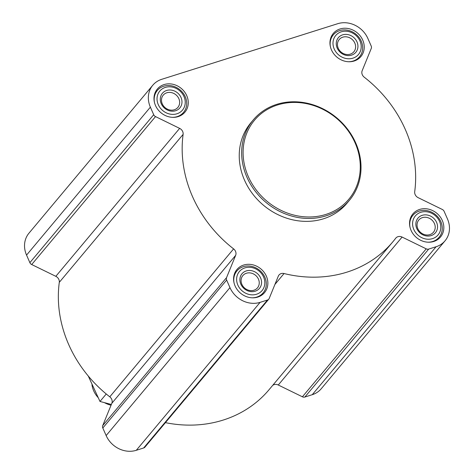 <?xml version="1.0" encoding="UTF-8"?>
<svg xmlns="http://www.w3.org/2000/svg" width="474" height="474" viewBox="0 0 474 474"><rect width="100%" height="100%" fill="white"/><g stroke="black" fill="none" stroke-linecap="round" stroke-linejoin="round"><path stroke-width="0.71" d="M161.741 79.306L337.707 23.7A23.925 21.046 -140.1 0 1 367.854 38.43L371.189 45.99A3.419 3.004 -140.1 0 1 371.272 48.413L362.172 70.703A5.7 5.013 -140.1 0 0 364.216 77.173A122.6 107.841 -140.1 0 1 414.709 191.656A5.7 5.013 -140.1 0 0 418.175 197.676L442.301 209.461A3.419 3.004 -140.1 0 1 444.12 211.339L447.45 218.899A23.925 21.046 -140.1 0 1 445.039 240.816A23.925 21.046 -140.1 0 1 436.08 246.747L428.709 249.081A3.419 3.004 -140.1 0 1 426.221 248.85L402.094 237.065A5.7 5.013 -140.1 0 0 395.814 238.096A5.7 5.013 -140.1 0 0 395.683 238.256A122.6 107.841 -140.1 0 1 392.928 241.71A122.6 107.841 -140.1 0 1 284.056 273.534A5.7 5.013 -140.1 0 0 278.996 275.009A5.7 5.013 -140.1 0 0 278.291 276.188L269.191 298.472A3.419 3.004 -140.1 0 1 268.764 299.177A3.419 3.004 -140.1 0 1 267.484 300.024L260.113 302.353A23.925 21.046 -140.1 0 1 229.967 287.623L226.631 280.063A3.419 3.004 -140.1 0 1 226.554 277.64L235.649 255.356A5.7 5.013 -140.1 0 0 233.605 248.886A122.6 107.841 -140.1 0 1 183.112 134.397A5.7 5.013 -140.1 0 0 179.646 128.377L155.519 116.592A3.419 3.004 -140.1 0 1 153.706 114.714L150.371 107.16A23.925 21.046 -140.1 0 1 152.782 85.237A23.925 21.046 -140.1 0 1 161.741 79.306M362.717 40.053A18 15.838 39.9 0 0 333.293 33.435A18 15.838 39.9 0 0 336.931 57.135A18 15.838 39.9 0 0 360.904 56.548A18 15.838 39.9 0 0 362.717 40.053M442.313 220.523A18 15.838 39.9 0 0 412.884 213.904A18 15.838 39.9 0 0 416.528 237.604A18 15.838 39.9 0 0 440.494 237.012A18 15.838 39.9 0 0 442.313 220.523M266.347 276.129A18 15.838 39.9 0 0 236.923 269.51A18 15.838 39.9 0 0 240.561 293.21A18 15.838 39.9 0 0 264.533 292.618A18 15.838 39.9 0 0 266.347 276.129M186.75 95.659A18 15.838 39.9 0 0 157.327 89.041A18 15.838 39.9 0 0 160.964 112.741A18 15.838 39.9 0 0 184.937 112.148A18 15.838 39.9 0 0 186.75 95.659M349.403 200.336L346.968 203.245A62.669 55.126 -140.1 0 1 244.537 180.209A62.669 55.126 -140.1 0 1 250.853 122.807L253.288 119.898A62.669 55.126 39.9 0 0 265.967 202.392A62.669 55.126 39.9 0 0 349.403 200.336A62.669 55.126 39.9 0 0 355.719 142.935A62.669 55.126 39.9 0 0 253.288 119.898M445.039 240.816L321.218 388.763A23.925 21.046 -140.1 0 1 312.259 394.694L304.889 397.022A3.419 3.004 -140.1 0 1 302.4 396.797L278.274 385.007L402.094 237.065M272.698 385.368A5.7 5.013 -140.1 0 1 278.274 385.007M392.928 241.71L269.102 389.658A122.6 107.841 -140.1 0 1 165.432 422.648M268.764 299.177L144.943 447.124A3.419 3.004 -140.1 0 1 143.663 447.971L136.293 450.3A23.925 21.046 -140.1 0 1 106.146 435.57L102.811 428.01A3.419 3.004 -140.1 0 1 102.728 425.587L111.828 403.297L235.649 255.356M152.782 85.237L28.961 233.184A23.925 21.046 -140.1 0 0 26.55 255.101L29.88 262.661A3.419 3.004 -140.1 0 0 31.699 264.539L55.825 276.324A5.7 5.013 -140.1 0 1 59.291 282.344A122.6 107.841 -140.1 0 0 109.784 396.827A5.7 5.013 -140.1 0 1 111.828 403.297M355.073 142.834A61.525 54.125 39.9 0 0 254.088 120.722A61.525 54.125 39.9 0 0 295.912 215.552A61.525 54.125 39.9 0 0 355.073 142.834M172.5 117.339A17.094 15.032 39.9 0 0 183.539 112.397A17.094 15.032 39.9 0 0 185.263 96.743A17.094 15.032 39.9 0 0 157.327 90.457A17.094 15.032 39.9 0 0 154.406 102.194M183.983 96.536A14.812 13.029 39.9 0 0 159.673 91.215A14.812 13.029 39.9 0 0 169.739 114.044A14.812 13.029 39.9 0 0 183.983 96.536M181.015 97.472A11.394 10.025 39.9 0 0 162.315 93.378A11.394 10.025 39.9 0 0 170.059 110.94A11.394 10.025 39.9 0 0 181.015 97.472M348.467 61.739A17.094 15.032 39.9 0 0 359.505 56.791A17.094 15.032 39.9 0 0 361.229 41.137A17.094 15.032 39.9 0 0 333.293 34.851A17.094 15.032 39.9 0 0 330.372 46.588M359.95 40.93A14.812 13.029 39.9 0 0 335.633 35.609A14.812 13.029 39.9 0 0 345.706 58.438A14.812 13.029 39.9 0 0 359.95 40.93M356.981 41.866A11.394 10.025 39.9 0 0 338.282 37.772A11.394 10.025 39.9 0 0 346.026 55.334A11.394 10.025 39.9 0 0 356.981 41.866M428.063 242.202A17.094 15.032 39.9 0 0 439.102 237.261A17.094 15.032 39.9 0 0 440.826 221.601A17.094 15.032 39.9 0 0 412.89 215.32A17.094 15.032 39.9 0 0 409.969 227.058M439.54 221.399A14.812 13.029 39.9 0 0 415.23 216.073A14.812 13.029 39.9 0 0 425.302 238.902A14.812 13.029 39.9 0 0 439.54 221.399M436.578 222.336A11.394 10.025 39.9 0 0 417.878 218.241A11.394 10.025 39.9 0 0 425.622 235.803A11.394 10.025 39.9 0 0 436.578 222.336M252.097 297.808A17.094 15.032 39.9 0 0 263.135 292.867A17.094 15.032 39.9 0 0 264.859 277.207A17.094 15.032 39.9 0 0 236.923 270.927A17.094 15.032 39.9 0 0 234.002 282.664M263.58 277.006A14.812 13.029 39.9 0 0 239.263 271.679A14.812 13.029 39.9 0 0 249.336 294.508A14.812 13.029 39.9 0 0 263.58 277.006M260.611 277.942A11.394 10.025 39.9 0 0 241.912 273.848A11.394 10.025 39.9 0 0 249.656 291.403A11.394 10.025 39.9 0 0 260.611 277.942M178.846 98.657A9.545 8.396 39.9 0 0 163.246 95.144A9.545 8.396 39.9 0 0 165.177 107.711A9.545 8.396 39.9 0 0 177.886 107.397A9.545 8.396 39.9 0 0 178.846 98.657M258.443 279.121A9.545 8.396 39.9 0 0 242.842 275.613A9.545 8.396 39.9 0 0 244.774 288.174A9.545 8.396 39.9 0 0 257.477 287.866A9.545 8.396 39.9 0 0 258.443 279.121M434.409 223.515A9.545 8.396 39.9 0 0 418.809 220.007A9.545 8.396 39.9 0 0 420.74 232.568A9.545 8.396 39.9 0 0 433.443 232.26A9.545 8.396 39.9 0 0 434.409 223.515M354.813 43.051A9.545 8.396 39.9 0 0 339.212 39.543A9.545 8.396 39.9 0 0 341.144 52.104A9.545 8.396 39.9 0 0 353.847 51.79A9.545 8.396 39.9 0 0 354.813 43.051M91.968 384.769A22.788 20.044 39.9 0 0 97.899 397.342M104.647 402.746A22.788 20.044 39.9 0 0 111.046 405.217M106.058 394.202L99.984 401.46L88.265 376.018M111.349 404.464L99.984 401.46M312.259 394.694L436.08 246.747M304.889 397.022L428.709 249.081M302.4 396.797L426.221 248.85M274.914 284.453L284.056 273.534M143.663 447.971L267.484 300.024M136.293 450.3L260.113 302.353M106.146 435.57L229.967 287.623M102.811 428.01L226.631 280.063M102.728 425.587L226.554 277.64M109.784 396.827L233.605 248.886M59.291 282.344L183.112 134.397M55.825 276.324L179.646 128.377M31.699 264.539L155.519 116.592M29.88 262.661L153.706 114.714M26.55 255.101L150.371 107.16M181.044 115.383L183.539 112.397M154.832 93.443L157.327 90.457M357.011 59.777L359.505 56.791M330.799 37.837L333.293 34.851M436.607 240.241L439.102 237.261M410.389 218.307L412.89 215.32M260.641 295.847L263.135 292.867M234.429 273.913L236.923 270.927"/></g></svg>
